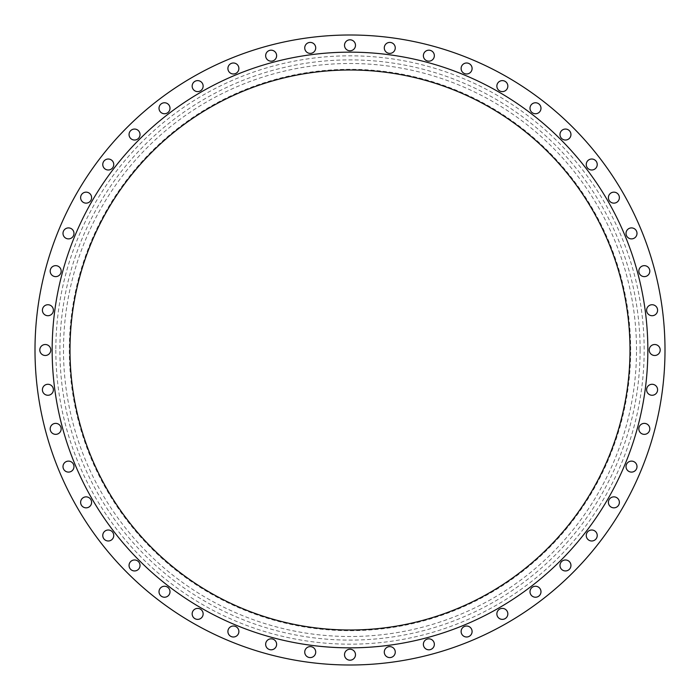 <?xml version="1.0" encoding="UTF-8"?>
<svg xmlns="http://www.w3.org/2000/svg" width="700" height="700" viewBox="0 0 700 700"><rect width="100%" height="100%" fill="white"/><g stroke="black" fill="none" stroke-linecap="round" stroke-linejoin="round"><path stroke-width="0.53" stroke-dasharray="3.5 2.62" d="M73.981 466.602A5.486 5.486 0 0 1 68.486 472.097A5.486 5.486 0 0 1 63 466.602A5.486 5.486 0 0 1 68.486 461.116A5.486 5.486 0 0 1 73.981 466.602M91.604 502.355A5.486 5.486 0 0 1 86.118 507.841A5.486 5.486 0 0 1 80.623 502.355A5.486 5.486 0 0 1 86.118 496.86A5.486 5.486 0 0 1 91.604 502.355M113.75 535.491A5.486 5.486 0 0 1 108.264 540.986A5.486 5.486 0 0 1 102.769 535.491A5.486 5.486 0 0 1 108.264 530.005A5.486 5.486 0 0 1 113.75 535.491M140.026 565.46A5.486 5.486 0 0 1 134.54 570.946A5.486 5.486 0 0 1 129.054 565.46A5.486 5.486 0 0 1 134.54 559.974A5.486 5.486 0 0 1 140.026 565.46M169.995 591.736A5.486 5.486 0 0 1 164.509 597.231A5.486 5.486 0 0 1 159.014 591.736A5.486 5.486 0 0 1 164.509 586.25A5.486 5.486 0 0 1 169.995 591.736M203.14 613.883A5.486 5.486 0 0 1 197.645 619.378A5.486 5.486 0 0 1 192.159 613.883A5.486 5.486 0 0 1 197.645 608.396A5.486 5.486 0 0 1 203.14 613.883M238.884 631.514A5.486 5.486 0 0 1 233.398 637A5.486 5.486 0 0 1 227.902 631.514A5.486 5.486 0 0 1 233.398 626.019A5.486 5.486 0 0 1 238.884 631.514M276.623 644.324A5.486 5.486 0 0 1 271.136 649.81A5.486 5.486 0 0 1 265.65 644.324A5.486 5.486 0 0 1 271.136 638.829A5.486 5.486 0 0 1 276.623 644.324M315.717 652.102A5.486 5.486 0 0 1 310.231 657.589A5.486 5.486 0 0 1 304.736 652.102A5.486 5.486 0 0 1 310.231 646.608A5.486 5.486 0 0 1 315.717 652.102M355.486 654.71A5.486 5.486 0 0 1 350 660.196A5.486 5.486 0 0 1 344.514 654.71A5.486 5.486 0 0 1 350 649.215A5.486 5.486 0 0 1 355.486 654.71M395.264 652.102A5.486 5.486 0 0 1 389.769 657.589A5.486 5.486 0 0 1 384.283 652.102A5.486 5.486 0 0 1 389.769 646.608A5.486 5.486 0 0 1 395.264 652.102M434.35 644.324A5.486 5.486 0 0 1 428.864 649.81A5.486 5.486 0 0 1 423.377 644.324A5.486 5.486 0 0 1 428.864 638.829A5.486 5.486 0 0 1 434.35 644.324M472.097 631.514A5.486 5.486 0 0 1 466.602 637A5.486 5.486 0 0 1 461.116 631.514A5.486 5.486 0 0 1 466.602 626.019A5.486 5.486 0 0 1 472.097 631.514M507.841 613.883A5.486 5.486 0 0 1 502.355 619.378A5.486 5.486 0 0 1 496.86 613.883A5.486 5.486 0 0 1 502.355 608.396A5.486 5.486 0 0 1 507.841 613.883M540.986 591.736A5.486 5.486 0 0 1 535.491 597.231A5.486 5.486 0 0 1 530.005 591.736A5.486 5.486 0 0 1 535.491 586.25A5.486 5.486 0 0 1 540.986 591.736M570.946 565.46A5.486 5.486 0 0 1 565.46 570.946A5.486 5.486 0 0 1 559.974 565.46A5.486 5.486 0 0 1 565.46 559.974A5.486 5.486 0 0 1 570.946 565.46M597.231 535.491A5.486 5.486 0 0 1 591.736 540.986A5.486 5.486 0 0 1 586.25 535.491A5.486 5.486 0 0 1 591.736 530.005A5.486 5.486 0 0 1 597.231 535.491M619.378 502.355A5.486 5.486 0 0 1 613.883 507.841A5.486 5.486 0 0 1 608.396 502.355A5.486 5.486 0 0 1 613.883 496.86A5.486 5.486 0 0 1 619.378 502.355M637 466.602A5.486 5.486 0 0 1 631.514 472.097A5.486 5.486 0 0 1 626.019 466.602A5.486 5.486 0 0 1 631.514 461.116A5.486 5.486 0 0 1 637 466.602M649.81 428.864A5.486 5.486 0 0 1 644.324 434.35A5.486 5.486 0 0 1 638.829 428.864A5.486 5.486 0 0 1 644.324 423.377A5.486 5.486 0 0 1 649.81 428.864M657.589 389.769A5.486 5.486 0 0 1 652.102 395.264A5.486 5.486 0 0 1 646.608 389.769A5.486 5.486 0 0 1 652.102 384.283A5.486 5.486 0 0 1 657.589 389.769M660.196 350A5.486 5.486 0 0 1 654.71 355.486A5.486 5.486 0 0 1 649.215 350A5.486 5.486 0 0 1 654.71 344.514A5.486 5.486 0 0 1 660.196 350M657.589 310.231A5.486 5.486 0 0 1 652.102 315.717A5.486 5.486 0 0 1 646.608 310.231A5.486 5.486 0 0 1 652.102 304.736A5.486 5.486 0 0 1 657.589 310.231M649.81 271.136A5.486 5.486 0 0 1 644.324 276.623A5.486 5.486 0 0 1 638.829 271.136A5.486 5.486 0 0 1 644.324 265.65A5.486 5.486 0 0 1 649.81 271.136M637 233.398A5.486 5.486 0 0 1 631.514 238.884A5.486 5.486 0 0 1 626.019 233.398A5.486 5.486 0 0 1 631.514 227.902A5.486 5.486 0 0 1 637 233.398M619.378 197.645A5.486 5.486 0 0 1 613.883 203.14A5.486 5.486 0 0 1 608.396 197.645A5.486 5.486 0 0 1 613.883 192.159A5.486 5.486 0 0 1 619.378 197.645M597.231 164.509A5.486 5.486 0 0 1 591.736 169.995A5.486 5.486 0 0 1 586.25 164.509A5.486 5.486 0 0 1 591.736 159.014A5.486 5.486 0 0 1 597.231 164.509M570.946 134.54A5.486 5.486 0 0 1 565.46 140.026A5.486 5.486 0 0 1 559.974 134.54A5.486 5.486 0 0 1 565.46 129.054A5.486 5.486 0 0 1 570.946 134.54M540.986 108.264A5.486 5.486 0 0 1 535.491 113.75A5.486 5.486 0 0 1 530.005 108.264A5.486 5.486 0 0 1 535.491 102.769A5.486 5.486 0 0 1 540.986 108.264M507.841 86.118A5.486 5.486 0 0 1 502.355 91.604A5.486 5.486 0 0 1 496.86 86.118A5.486 5.486 0 0 1 502.355 80.623A5.486 5.486 0 0 1 507.841 86.118M472.097 68.486A5.486 5.486 0 0 1 466.602 73.981A5.486 5.486 0 0 1 461.116 68.486A5.486 5.486 0 0 1 466.602 63A5.486 5.486 0 0 1 472.097 68.486M434.35 55.676A5.486 5.486 0 0 1 428.864 61.171A5.486 5.486 0 0 1 423.377 55.676A5.486 5.486 0 0 1 428.864 50.19A5.486 5.486 0 0 1 434.35 55.676M61.171 428.864A5.486 5.486 0 0 1 55.676 434.35A5.486 5.486 0 0 1 50.19 428.864A5.486 5.486 0 0 1 55.676 423.377A5.486 5.486 0 0 1 61.171 428.864M53.393 389.769A5.486 5.486 0 0 1 47.898 395.264A5.486 5.486 0 0 1 42.411 389.769A5.486 5.486 0 0 1 47.898 384.283A5.486 5.486 0 0 1 53.393 389.769M50.785 350A5.486 5.486 0 0 1 45.29 355.486A5.486 5.486 0 0 1 39.804 350A5.486 5.486 0 0 1 45.29 344.514A5.486 5.486 0 0 1 50.785 350M53.393 310.231A5.486 5.486 0 0 1 47.898 315.717A5.486 5.486 0 0 1 42.411 310.231A5.486 5.486 0 0 1 47.898 304.736A5.486 5.486 0 0 1 53.393 310.231M61.171 271.136A5.486 5.486 0 0 1 55.676 276.623A5.486 5.486 0 0 1 50.19 271.136A5.486 5.486 0 0 1 55.676 265.65A5.486 5.486 0 0 1 61.171 271.136M73.981 233.398A5.486 5.486 0 0 1 68.486 238.884A5.486 5.486 0 0 1 63 233.398A5.486 5.486 0 0 1 68.486 227.902A5.486 5.486 0 0 1 73.981 233.398M91.604 197.645A5.486 5.486 0 0 1 86.118 203.14A5.486 5.486 0 0 1 80.623 197.645A5.486 5.486 0 0 1 86.118 192.159A5.486 5.486 0 0 1 91.604 197.645M113.75 164.509A5.486 5.486 0 0 1 108.264 169.995A5.486 5.486 0 0 1 102.769 164.509A5.486 5.486 0 0 1 108.264 159.014A5.486 5.486 0 0 1 113.75 164.509M140.026 134.54A5.486 5.486 0 0 1 134.54 140.026A5.486 5.486 0 0 1 129.054 134.54A5.486 5.486 0 0 1 134.54 129.054A5.486 5.486 0 0 1 140.026 134.54M169.995 108.264A5.486 5.486 0 0 1 164.509 113.75A5.486 5.486 0 0 1 159.014 108.264A5.486 5.486 0 0 1 164.509 102.769A5.486 5.486 0 0 1 169.995 108.264M203.14 86.118A5.486 5.486 0 0 1 197.645 91.604A5.486 5.486 0 0 1 192.159 86.118A5.486 5.486 0 0 1 197.645 80.623A5.486 5.486 0 0 1 203.14 86.118M238.884 68.486A5.486 5.486 0 0 1 233.398 73.981A5.486 5.486 0 0 1 227.902 68.486A5.486 5.486 0 0 1 233.398 63A5.486 5.486 0 0 1 238.884 68.486M276.623 55.676A5.486 5.486 0 0 1 271.136 61.171A5.486 5.486 0 0 1 265.65 55.676A5.486 5.486 0 0 1 271.136 50.19A5.486 5.486 0 0 1 276.623 55.676M315.717 47.898A5.486 5.486 0 0 1 310.231 53.393A5.486 5.486 0 0 1 304.736 47.898A5.486 5.486 0 0 1 310.231 42.411A5.486 5.486 0 0 1 315.717 47.898M395.264 47.898A5.486 5.486 0 0 1 389.769 53.393A5.486 5.486 0 0 1 384.283 47.898A5.486 5.486 0 0 1 389.769 42.411A5.486 5.486 0 0 1 395.264 47.898M355.486 45.29A5.486 5.486 0 0 1 350 50.785A5.486 5.486 0 0 1 344.514 45.29A5.486 5.486 0 0 1 350 39.804A5.486 5.486 0 0 1 355.486 45.29M647.841 350A297.841 297.841 0 0 0 350 52.159A297.841 297.841 0 0 0 52.159 350A297.841 297.841 0 0 0 350 647.841A297.841 297.841 0 0 0 647.841 350M70 350A280 280 0 0 0 350 630A280 280 0 0 0 630 350A280 280 0 0 0 350 70A280 280 0 0 0 70 350M630.683 350A280.683 280.683 0 0 0 350 69.317A280.683 280.683 0 0 0 69.317 350A280.683 280.683 0 0 0 350 630.683A280.683 280.683 0 0 0 630.683 350M636.51 350A286.51 286.51 0 0 0 350 63.49A286.51 286.51 0 0 0 63.49 350A286.51 286.51 0 0 0 350 636.51A286.51 286.51 0 0 0 636.51 350M665 350A315 315 0 0 0 350 35A315 315 0 0 0 35 350A315 315 0 0 0 350 665A315 315 0 0 0 665 350M640.106 350A290.106 290.106 0 0 1 350 640.106A290.106 290.106 0 0 1 59.894 350A290.106 290.106 0 0 1 350 59.894A290.106 290.106 0 0 1 640.106 350M55.825 350A294.175 294.175 0 0 0 350 644.175A294.175 294.175 0 0 0 644.175 350A294.175 294.175 0 0 0 350 55.825A294.175 294.175 0 0 0 55.825 350"/><path stroke-width="1.05" d="M63 466.602A5.486 5.486 0 0 0 68.486 472.097A5.486 5.486 0 0 0 73.981 466.602A5.486 5.486 0 0 0 68.486 461.116A5.486 5.486 0 0 0 63 466.602M80.623 502.355A5.486 5.486 0 0 0 86.118 507.841A5.486 5.486 0 0 0 91.604 502.355A5.486 5.486 0 0 0 86.118 496.86A5.486 5.486 0 0 0 80.623 502.355M102.769 535.491A5.486 5.486 0 0 0 108.264 540.986A5.486 5.486 0 0 0 113.75 535.491A5.486 5.486 0 0 0 108.264 530.005A5.486 5.486 0 0 0 102.769 535.491M129.054 565.46A5.486 5.486 0 0 0 134.54 570.946A5.486 5.486 0 0 0 140.026 565.46A5.486 5.486 0 0 0 134.54 559.974A5.486 5.486 0 0 0 129.054 565.46M159.014 591.736A5.486 5.486 0 0 0 164.509 597.231A5.486 5.486 0 0 0 169.995 591.736A5.486 5.486 0 0 0 164.509 586.25A5.486 5.486 0 0 0 159.014 591.736M192.159 613.883A5.486 5.486 0 0 0 197.645 619.378A5.486 5.486 0 0 0 203.14 613.883A5.486 5.486 0 0 0 197.645 608.396A5.486 5.486 0 0 0 192.159 613.883M227.902 631.514A5.486 5.486 0 0 0 233.398 637A5.486 5.486 0 0 0 238.884 631.514A5.486 5.486 0 0 0 233.398 626.019A5.486 5.486 0 0 0 227.902 631.514M265.65 644.324A5.486 5.486 0 0 0 271.136 649.81A5.486 5.486 0 0 0 276.623 644.324A5.486 5.486 0 0 0 271.136 638.829A5.486 5.486 0 0 0 265.65 644.324M304.736 652.102A5.486 5.486 0 0 0 310.231 657.589A5.486 5.486 0 0 0 315.717 652.102A5.486 5.486 0 0 0 310.231 646.608A5.486 5.486 0 0 0 304.736 652.102M344.514 654.71A5.486 5.486 0 0 0 350 660.196A5.486 5.486 0 0 0 355.486 654.71A5.486 5.486 0 0 0 350 649.215A5.486 5.486 0 0 0 344.514 654.71M384.283 652.102A5.486 5.486 0 0 0 389.769 657.589A5.486 5.486 0 0 0 395.264 652.102A5.486 5.486 0 0 0 389.769 646.608A5.486 5.486 0 0 0 384.283 652.102M423.377 644.324A5.486 5.486 0 0 0 428.864 649.81A5.486 5.486 0 0 0 434.35 644.324A5.486 5.486 0 0 0 428.864 638.829A5.486 5.486 0 0 0 423.377 644.324M461.116 631.514A5.486 5.486 0 0 0 466.602 637A5.486 5.486 0 0 0 472.097 631.514A5.486 5.486 0 0 0 466.602 626.019A5.486 5.486 0 0 0 461.116 631.514M496.86 613.883A5.486 5.486 0 0 0 502.355 619.378A5.486 5.486 0 0 0 507.841 613.883A5.486 5.486 0 0 0 502.355 608.396A5.486 5.486 0 0 0 496.86 613.883M530.005 591.736A5.486 5.486 0 0 0 535.491 597.231A5.486 5.486 0 0 0 540.986 591.736A5.486 5.486 0 0 0 535.491 586.25A5.486 5.486 0 0 0 530.005 591.736M559.974 565.46A5.486 5.486 0 0 0 565.46 570.946A5.486 5.486 0 0 0 570.946 565.46A5.486 5.486 0 0 0 565.46 559.974A5.486 5.486 0 0 0 559.974 565.46M586.25 535.491A5.486 5.486 0 0 0 591.736 540.986A5.486 5.486 0 0 0 597.231 535.491A5.486 5.486 0 0 0 591.736 530.005A5.486 5.486 0 0 0 586.25 535.491M608.396 502.355A5.486 5.486 0 0 0 613.883 507.841A5.486 5.486 0 0 0 619.378 502.355A5.486 5.486 0 0 0 613.883 496.86A5.486 5.486 0 0 0 608.396 502.355M626.019 466.602A5.486 5.486 0 0 0 631.514 472.097A5.486 5.486 0 0 0 637 466.602A5.486 5.486 0 0 0 631.514 461.116A5.486 5.486 0 0 0 626.019 466.602M638.829 428.864A5.486 5.486 0 0 0 644.324 434.35A5.486 5.486 0 0 0 649.81 428.864A5.486 5.486 0 0 0 644.324 423.377A5.486 5.486 0 0 0 638.829 428.864M646.608 389.769A5.486 5.486 0 0 0 652.102 395.264A5.486 5.486 0 0 0 657.589 389.769A5.486 5.486 0 0 0 652.102 384.283A5.486 5.486 0 0 0 646.608 389.769M649.215 350A5.486 5.486 0 0 0 654.71 355.486A5.486 5.486 0 0 0 660.196 350A5.486 5.486 0 0 0 654.71 344.514A5.486 5.486 0 0 0 649.215 350M646.608 310.231A5.486 5.486 0 0 0 652.102 315.717A5.486 5.486 0 0 0 657.589 310.231A5.486 5.486 0 0 0 652.102 304.736A5.486 5.486 0 0 0 646.608 310.231M638.829 271.136A5.486 5.486 0 0 0 644.324 276.623A5.486 5.486 0 0 0 649.81 271.136A5.486 5.486 0 0 0 644.324 265.65A5.486 5.486 0 0 0 638.829 271.136M626.019 233.398A5.486 5.486 0 0 0 631.514 238.884A5.486 5.486 0 0 0 637 233.398A5.486 5.486 0 0 0 631.514 227.902A5.486 5.486 0 0 0 626.019 233.398M608.396 197.645A5.486 5.486 0 0 0 613.883 203.14A5.486 5.486 0 0 0 619.378 197.645A5.486 5.486 0 0 0 613.883 192.159A5.486 5.486 0 0 0 608.396 197.645M586.25 164.509A5.486 5.486 0 0 0 591.736 169.995A5.486 5.486 0 0 0 597.231 164.509A5.486 5.486 0 0 0 591.736 159.014A5.486 5.486 0 0 0 586.25 164.509M559.974 134.54A5.486 5.486 0 0 0 565.46 140.026A5.486 5.486 0 0 0 570.946 134.54A5.486 5.486 0 0 0 565.46 129.054A5.486 5.486 0 0 0 559.974 134.54M530.005 108.264A5.486 5.486 0 0 0 535.491 113.75A5.486 5.486 0 0 0 540.986 108.264A5.486 5.486 0 0 0 535.491 102.769A5.486 5.486 0 0 0 530.005 108.264M496.86 86.118A5.486 5.486 0 0 0 502.355 91.604A5.486 5.486 0 0 0 507.841 86.118A5.486 5.486 0 0 0 502.355 80.623A5.486 5.486 0 0 0 496.86 86.118M461.116 68.486A5.486 5.486 0 0 0 466.602 73.981A5.486 5.486 0 0 0 472.097 68.486A5.486 5.486 0 0 0 466.602 63A5.486 5.486 0 0 0 461.116 68.486M423.377 55.676A5.486 5.486 0 0 0 428.864 61.171A5.486 5.486 0 0 0 434.35 55.676A5.486 5.486 0 0 0 428.864 50.19A5.486 5.486 0 0 0 423.377 55.676M50.19 428.864A5.486 5.486 0 0 0 55.676 434.35A5.486 5.486 0 0 0 61.171 428.864A5.486 5.486 0 0 0 55.676 423.377A5.486 5.486 0 0 0 50.19 428.864M42.411 389.769A5.486 5.486 0 0 0 47.898 395.264A5.486 5.486 0 0 0 53.393 389.769A5.486 5.486 0 0 0 47.898 384.283A5.486 5.486 0 0 0 42.411 389.769M39.804 350A5.486 5.486 0 0 0 45.29 355.486A5.486 5.486 0 0 0 50.785 350A5.486 5.486 0 0 0 45.29 344.514A5.486 5.486 0 0 0 39.804 350M42.411 310.231A5.486 5.486 0 0 0 47.898 315.717A5.486 5.486 0 0 0 53.393 310.231A5.486 5.486 0 0 0 47.898 304.736A5.486 5.486 0 0 0 42.411 310.231M50.19 271.136A5.486 5.486 0 0 0 55.676 276.623A5.486 5.486 0 0 0 61.171 271.136A5.486 5.486 0 0 0 55.676 265.65A5.486 5.486 0 0 0 50.19 271.136M63 233.398A5.486 5.486 0 0 0 68.486 238.884A5.486 5.486 0 0 0 73.981 233.398A5.486 5.486 0 0 0 68.486 227.902A5.486 5.486 0 0 0 63 233.398M80.623 197.645A5.486 5.486 0 0 0 86.118 203.14A5.486 5.486 0 0 0 91.604 197.645A5.486 5.486 0 0 0 86.118 192.159A5.486 5.486 0 0 0 80.623 197.645M102.769 164.509A5.486 5.486 0 0 0 108.264 169.995A5.486 5.486 0 0 0 113.75 164.509A5.486 5.486 0 0 0 108.264 159.014A5.486 5.486 0 0 0 102.769 164.509M129.054 134.54A5.486 5.486 0 0 0 134.54 140.026A5.486 5.486 0 0 0 140.026 134.54A5.486 5.486 0 0 0 134.54 129.054A5.486 5.486 0 0 0 129.054 134.54M159.014 108.264A5.486 5.486 0 0 0 164.509 113.75A5.486 5.486 0 0 0 169.995 108.264A5.486 5.486 0 0 0 164.509 102.769A5.486 5.486 0 0 0 159.014 108.264M192.159 86.118A5.486 5.486 0 0 0 197.645 91.604A5.486 5.486 0 0 0 203.14 86.118A5.486 5.486 0 0 0 197.645 80.623A5.486 5.486 0 0 0 192.159 86.118M227.902 68.486A5.486 5.486 0 0 0 233.398 73.981A5.486 5.486 0 0 0 238.884 68.486A5.486 5.486 0 0 0 233.398 63A5.486 5.486 0 0 0 227.902 68.486M265.65 55.676A5.486 5.486 0 0 0 271.136 61.171A5.486 5.486 0 0 0 276.623 55.676A5.486 5.486 0 0 0 271.136 50.19A5.486 5.486 0 0 0 265.65 55.676M304.736 47.898A5.486 5.486 0 0 0 310.231 53.393A5.486 5.486 0 0 0 315.717 47.898A5.486 5.486 0 0 0 310.231 42.411A5.486 5.486 0 0 0 304.736 47.898M384.283 47.898A5.486 5.486 0 0 0 389.769 53.393A5.486 5.486 0 0 0 395.264 47.898A5.486 5.486 0 0 0 389.769 42.411A5.486 5.486 0 0 0 384.283 47.898M344.514 45.29A5.486 5.486 0 0 0 350 50.785A5.486 5.486 0 0 0 355.486 45.29A5.486 5.486 0 0 0 350 39.804A5.486 5.486 0 0 0 344.514 45.29M647.841 350A297.841 297.841 0 0 0 350 52.159A297.841 297.841 0 0 0 52.159 350A297.841 297.841 0 0 0 350 647.841A297.841 297.841 0 0 0 647.841 350M70 350A280 280 0 0 0 350 630A280 280 0 0 0 630 350A280 280 0 0 0 350 70A280 280 0 0 0 70 350M665 350A315 315 0 0 0 350 35A315 315 0 0 0 35 350A315 315 0 0 0 350 665A315 315 0 0 0 665 350"/></g></svg>
